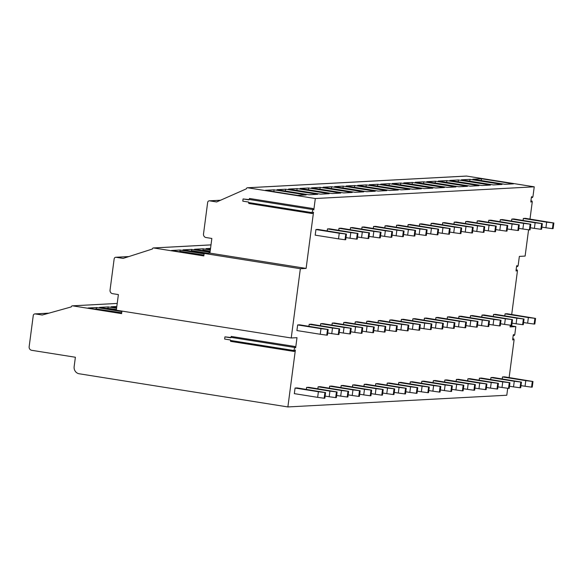 <?xml version="1.0" encoding="UTF-8"?>
<svg xmlns="http://www.w3.org/2000/svg" width="583" height="583" viewBox="0 0 583 583"><rect width="100%" height="100%" fill="white"/><g stroke="black" fill="none" stroke-linecap="round" stroke-linejoin="round"><path stroke-width="0.87" d="M300.354 268.719L204.152 253.43L203.824 255.93L153.686 247.964A1.261 1.181 -93.1 0 0 152.36 249.021L123.144 258.4L116.148 257.285A1.895 1.764 -93.1 0 0 114.159 258.881L110.049 290.079A3.155 2.944 -93.1 0 0 112.555 293.664L118.385 294.59L116.33 310.192L291.23 337.98L300.354 268.719L306.111 268.413L209.916 253.124L211.848 238.462L206.018 237.536A3.155 2.944 86.9 0 1 203.511 233.951L207.657 202.439A1.895 1.764 86.9 0 1 209.654 200.844L216.65 201.958L246.354 188.841A1.261 1.181 86.9 0 1 247.68 187.777L315.316 198.526L313.814 209.909L313.005 208.561L312.102 212.635L312.299 213.553L313.523 212.146L306.111 268.413M507.713 388.271L506.795 395.238L287.878 406.941L79.157 373.769A6.311 5.888 86.9 0 1 74.15 366.605L75.382 357.248L31.657 350.296A3.155 2.944 86.9 0 1 29.15 346.717L33.26 315.512A1.895 1.764 86.9 0 1 35.25 313.924L42.246 315.031L71.294 306.906A1.261 1.181 86.9 0 1 72.627 305.842L121.599 313.625L121.934 311.082M116.666 307.642L111.113 306.76L116.819 306.454M116.585 308.247L108.212 306.913L99.591 307.372L116.352 310.039M121.876 311.533L96.691 307.533L88.069 307.992L121.636 313.326M116.389 309.726L106.908 308.225L116.418 309.493M108.044 308.159L108.212 306.913M105.428 308.298L106.39 308.451M121.679 313.013L95.386 308.837L121.709 312.779M96.523 308.779L96.691 307.533M93.907 308.917L94.869 309.07M248.941 199.605L243.075 198.941L242.79 201.142L248.62 202.068L248.948 203.336M287.878 406.941L295.37 349.997L294.138 351.454L293.949 350.536L230.402 340.443L230.795 341.237M231.422 336.471L294.845 346.47L295.661 347.818L296.995 337.674L291.23 337.98M230.788 337.506L224.921 336.865L224.63 339.044L230.46 339.976L230.402 340.443M249.575 198.57L248.905 199.867L243.075 198.941M511.706 314.47L517.442 270.92L517.252 270.002L516.166 271.073L516.042 270.468L516.604 266.191L516.932 265.556L517.66 266.526L518.149 265.578L519.358 256.389L525.115 256.083L528.577 229.782M529.991 219.07L532.243 201.973L532.053 201.055L530.902 201.004M510.3 325.183L510.074 326.903L515.831 326.597L514.789 334.533L514.301 335.487L513.572 334.511L513.244 335.145L512.683 339.423L512.807 340.027L513.71 339.058L512.749 338.905M509.127 377.565L514.089 339.874L513.71 339.058M294.845 346.47L293.949 350.536M466.145 176.102A1.261 1.181 86.9 0 1 466.604 176.073L534.239 186.822L315.316 198.526M534.239 186.822L532.942 196.631L532.454 197.579L531.725 196.609L531.397 197.243L530.836 201.514L530.967 202.126L531.864 201.157M295.071 388.03L294.335 393.642L317.655 397.351L318.391 391.732L325.584 392.585L297.111 387.921L295.071 388.03L318.391 391.732M297.658 324.935L296.915 330.554L320.235 334.256L320.978 328.644L328.171 329.497L299.698 324.826L297.658 324.935L320.978 328.644M315.935 229.534L315.199 235.146L338.519 238.855L339.255 233.236L346.448 234.089L317.983 229.425L315.935 229.534L339.255 233.236M336.427 392.009L335.684 397.621L329.176 396.731L329.912 391.12L337.105 391.973L308.633 387.301L306.592 387.411L306.337 389.386M339.007 328.914L338.271 334.533L331.763 333.644L332.499 328.025L339.692 328.878L311.22 324.214L309.179 324.323L308.917 326.291M357.292 233.513L356.556 239.125L350.04 238.236L350.784 232.624L357.969 233.477L329.504 228.806L327.464 228.915L327.201 230.89M347.949 391.39L347.206 397.008L340.698 396.119L341.434 390.501L348.627 391.353L320.154 386.689L318.114 386.799L317.859 388.766M350.536 328.302L349.793 333.921L343.285 333.024L344.021 327.413L351.214 328.265L322.742 323.594L320.701 323.703L320.439 325.678M368.813 232.894L368.077 238.513L361.562 237.624L362.305 232.005L369.491 232.857L341.026 228.193L338.985 228.303L338.723 230.27M359.471 390.778L358.727 396.389L352.219 395.5L352.955 389.881L360.148 390.741L331.683 386.07L329.635 386.179L329.38 388.154M362.058 327.682L361.314 333.301L354.807 332.412L355.543 326.793L362.735 327.646L334.263 322.982L332.223 323.091L331.967 325.059M380.335 232.282L379.599 237.893L373.084 237.004L373.827 231.393L381.02 232.245L352.547 227.574L350.507 227.683L350.245 229.658M370.992 390.158L370.256 395.777L363.741 394.888L364.484 389.269L371.67 390.122L343.205 385.45L341.164 385.56L340.902 387.535M373.579 327.07L372.836 332.682L366.328 331.793L367.064 326.181L374.257 327.034L345.785 322.363L343.744 322.472L343.489 324.447M391.856 231.662L391.12 237.281L384.605 236.392L385.348 230.773L392.541 231.626L364.069 226.962L362.028 227.071L361.766 229.039M382.514 389.546L381.778 395.157L375.263 394.268L376.006 388.65L383.191 389.51L354.726 384.838L352.686 384.948L352.424 386.923M385.101 326.451L384.357 332.07L377.85 331.18L378.586 325.562L385.778 326.414L357.306 321.75L355.266 321.86L355.011 323.827M403.378 231.05L402.642 236.662L396.134 235.772L396.87 230.161L404.063 231.014L375.59 226.342L373.55 226.452L373.288 228.427M394.035 388.927L393.299 394.545L386.784 393.656L387.527 388.038L394.72 388.89L366.248 384.219L364.207 384.328L363.945 386.303M396.622 325.839L395.879 331.45L389.371 330.561L390.114 324.95L397.3 325.802L368.835 321.131L366.787 321.24L366.532 323.215M414.899 230.431L414.163 236.049L407.655 235.16L408.392 229.542L415.584 230.394L387.112 225.73L385.072 225.84L384.809 227.807M405.557 388.314L404.821 393.926L398.306 393.037L399.049 387.418L406.242 388.278L377.769 383.607L375.729 383.716L375.467 385.691M408.144 325.219L407.408 330.838L400.893 329.949L401.636 324.33L408.821 325.183L380.356 320.519L378.316 320.628L378.054 322.596M426.428 229.819L425.685 235.43L419.177 234.541L419.913 228.93L427.106 229.782L398.634 225.111L396.593 225.22L396.331 227.195M417.078 387.695L416.342 393.314L409.834 392.425L410.57 386.806L417.763 387.659L389.291 382.987L387.25 383.097L386.988 385.072M419.665 324.607L418.929 330.218L412.414 329.329L413.158 323.718L420.343 324.571L391.878 319.899L389.838 320.009L389.575 321.984M437.95 229.199L437.206 234.818L430.699 233.929L431.435 228.31L438.627 229.163L410.155 224.499L408.115 224.608L407.86 226.576M428.6 387.076L427.864 392.694L421.356 391.805L422.092 386.186L429.285 387.039L400.812 382.375L398.772 382.484L398.51 384.452M431.187 323.988L430.451 329.606L423.936 328.717L424.679 323.099L431.872 323.951L403.4 319.287L401.359 319.397L401.097 321.364M449.471 228.587L448.728 234.198L442.22 233.309L442.956 227.698L450.149 228.551L421.677 223.879L419.636 223.989L419.381 225.964M440.129 386.463L439.385 392.082L432.877 391.186L433.614 385.574L440.806 386.427L412.334 381.756L410.294 381.865L410.031 383.84M442.708 323.376L441.972 328.987L435.457 328.098L436.201 322.486L443.393 323.339L414.921 318.668L412.881 318.777L412.618 320.752M460.993 227.968L460.249 233.586L453.742 232.697L454.478 227.079L461.67 227.931L433.205 223.267L431.158 223.376L430.903 225.344M451.65 385.844L450.907 391.463L444.399 390.574L445.135 384.955L452.328 385.808L423.856 381.144L421.815 381.253L421.56 383.22M454.23 322.756L453.494 328.375L446.986 327.486L447.722 321.867L454.915 322.72L426.443 318.056L424.402 318.165L424.14 320.133M472.514 227.355L471.771 232.967L465.263 232.078L466.006 226.466L473.192 227.319L444.727 222.648L442.679 222.757L442.424 224.732M463.172 385.232L462.428 390.85L455.921 389.954L456.657 384.343L463.849 385.195L435.377 380.524L433.337 380.633L433.082 382.608M465.759 322.144L465.015 327.755L458.508 326.866L459.244 321.255L466.436 322.108L437.964 317.436L435.924 317.546L435.661 319.52M484.036 226.736L483.3 232.355L476.785 231.466L477.528 225.847L484.713 226.7L456.249 222.036L454.208 222.138L453.946 224.112M474.693 384.612L473.95 390.231L467.442 389.342L468.178 383.723L475.371 384.576L446.906 379.912L444.858 380.021L444.603 381.989M477.28 321.524L476.537 327.143L470.029 326.254L470.765 320.635L477.958 321.488L449.486 316.824L447.445 316.933L447.19 318.901M495.557 226.124L494.821 231.735L488.306 230.846L489.05 225.227L496.242 226.087L467.77 221.416L465.73 221.525L465.467 223.5M486.215 384L485.471 389.619L478.964 388.723L479.707 383.111L486.892 383.964L458.427 379.293L456.38 379.402L456.125 381.377M488.802 320.912L488.058 326.524L481.551 325.635L482.287 320.016L489.48 320.876L461.007 316.205L458.967 316.314L458.712 318.289M507.079 225.504L506.343 231.123L499.828 230.234L500.571 224.615L507.764 225.468L479.292 220.797L477.251 220.906L476.989 222.881M497.736 383.381L497 388.999L490.485 388.11L491.229 382.492L498.414 383.344L469.949 378.68L467.909 378.79L467.646 380.757M500.323 320.293L499.58 325.912L493.072 325.022L493.808 319.404L501.001 320.256L472.529 315.585L470.488 315.695L470.233 317.669M518.6 224.892L517.864 230.504L511.349 229.615L512.093 223.996L519.285 224.856L490.813 220.185L488.773 220.294L488.51 222.269M509.258 382.769L508.522 388.38L502.007 387.491L502.75 381.88L509.943 382.732L481.471 378.061L479.43 378.17L479.168 380.145M511.845 319.681L511.102 325.292L504.594 324.403L505.337 318.784L512.523 319.644L484.058 314.973L482.01 315.082L481.755 317.057M530.122 224.273L529.386 229.891L522.878 229.002L523.614 223.384L530.807 224.236L502.335 219.565L500.294 219.674L500.032 221.649M520.779 382.149L520.043 387.768L513.528 386.879L514.272 381.26L521.464 382.113L492.992 377.449L490.952 377.558L490.689 379.526M523.366 319.061L522.63 324.68L516.115 323.791L516.859 318.172L524.044 319.025L495.579 314.354L493.539 314.463L493.276 316.438M541.651 223.661L540.907 229.272L534.4 228.383L535.136 222.764L542.328 223.624L513.856 218.953L511.816 219.062L511.553 221.03M532.301 381.537L531.565 387.148L525.057 386.259L525.793 380.648L532.986 381.501L504.514 376.829L502.473 376.939L502.211 378.914M534.888 318.449L534.152 324.061L527.637 323.171L528.38 317.553L535.566 318.413L507.101 313.741L505.06 313.851L504.798 315.826M553.172 223.041L552.429 228.66L545.921 227.764L546.657 222.152L553.85 223.005L525.378 218.334L523.337 218.443L523.082 220.418M515.831 326.597L510.234 325.708M204.152 253.43L209.916 253.124M210.412 249.327L206.032 248.628L210.536 248.387M210.339 249.932L203.124 248.788L194.511 249.247L210.099 251.725M210.018 252.33L191.603 249.4L182.982 249.859L205.129 253.379M204.101 253.831L180.081 250.02L171.46 250.479L203.868 255.631M210.171 251.178L202.964 250.034L203.124 248.788M210.142 251.419L202.964 250.034M200.341 250.173L201.303 250.326M207.745 253.241L191.443 250.646L191.603 249.4M206.615 253.299L191.443 250.646M188.819 250.792L189.781 250.945M203.941 255.084L179.914 251.266L180.081 250.02M203.904 255.318L179.914 251.266M177.298 251.404L178.26 251.557M297.527 195.392L265.462 190.291L274.076 189.832L306.148 194.926L297.527 195.392M309.048 194.773L276.983 189.679L285.604 189.22L317.669 194.314L309.048 194.773M320.57 194.161L288.505 189.06L297.126 188.601L329.191 193.694L320.57 194.161M332.091 193.541L300.026 188.447L308.647 187.988L340.712 193.082L332.091 193.541M343.613 192.922L311.548 187.828L320.169 187.369L352.234 192.463L343.613 192.922M355.134 192.31L323.069 187.216L331.691 186.757L363.756 191.851L355.134 192.31M366.656 191.69L334.591 186.596L343.212 186.137L375.277 191.231L366.656 191.69M378.185 191.078L346.113 185.984L354.734 185.518L386.799 190.619L378.185 191.078M389.706 190.459L357.641 185.365L366.255 184.906L398.32 190L389.706 190.459M401.228 189.847L369.163 184.753L377.777 184.286L409.842 189.388L401.228 189.847M412.749 189.227L380.684 184.133L389.298 183.674L421.371 188.768L412.749 189.227M424.271 188.615L392.206 183.521L400.827 183.055L432.892 188.156L424.271 188.615M435.793 187.996L403.728 182.902L412.349 182.443L444.414 187.537L435.793 187.996M447.314 187.383L415.249 182.29L423.87 181.823L455.935 186.924L447.314 187.383M458.836 186.764L426.771 181.67L435.392 181.211L467.457 186.305L458.836 186.764M470.357 186.152L438.292 181.058L446.913 180.592L478.978 185.686L470.357 186.152M481.879 185.532L449.814 180.439L458.435 179.979L490.5 185.073L481.879 185.532M493.4 184.92L461.335 179.819L469.956 179.36L502.021 184.454L493.4 184.92M504.929 184.301L472.857 179.207L481.478 178.748L513.543 183.842L504.929 184.301M273.842 191.625L274.076 189.832M285.364 191.013L285.604 189.22M296.885 190.393L297.126 188.601M308.407 189.781L308.647 187.988M319.929 189.162L320.169 187.369M331.457 188.549L331.691 186.757M342.979 187.93L343.212 186.137M354.5 187.311L354.734 185.518M366.022 186.698L366.255 184.906M377.544 186.079L377.777 184.286M389.065 185.467L389.298 183.674M400.587 184.847L400.827 183.055M412.108 184.235L412.349 182.443M423.63 183.616L423.87 181.823M435.151 183.004L435.392 181.211M446.68 182.384L446.913 180.592M458.202 181.772L458.435 179.979M469.723 181.153L469.956 179.36M481.245 180.541L481.478 178.748M231.298 336.369L230.751 337.79L224.921 336.865M317.655 397.351L324.163 398.24L324.906 392.621M325.584 392.585L324.84 398.204L324.163 398.24M320.235 334.256L326.75 335.152L327.486 329.533M328.171 329.497L327.427 335.116L326.75 335.152M338.519 238.855L345.027 239.744L345.77 234.126M346.448 234.089L345.712 239.708L345.027 239.744M329.176 396.731L325.125 396.09M306.592 387.411L329.912 391.12M337.105 391.973L336.369 397.584L335.684 397.621M331.763 333.644L327.704 333.002M309.179 324.323L332.499 328.025M339.692 328.878L338.949 334.496L338.271 334.533M350.04 238.236L345.989 237.594M327.464 228.915L350.784 232.624M357.969 233.477L357.233 239.096L356.556 239.125M340.698 396.119L336.646 395.471M318.114 386.799L341.434 390.501M348.627 391.353L347.891 396.972L347.206 397.008M343.285 333.024L339.233 332.383M320.701 323.703L344.021 327.413M351.214 328.265L350.47 333.884L349.793 333.921M361.562 237.624L357.51 236.975M338.985 228.303L362.305 232.005M369.491 232.857L368.755 238.476L368.077 238.513M352.219 395.5L348.168 394.859M329.635 386.179L352.955 389.881M360.148 390.741L359.412 396.353L358.727 396.389M354.807 332.412L350.755 331.763M332.223 323.091L355.543 326.793M362.735 327.646L361.999 333.265L361.314 333.301M373.084 237.004L369.032 236.363M350.507 227.683L373.827 231.393M381.02 232.245L380.276 237.857L379.599 237.893M363.741 394.888L359.689 394.239M341.164 385.56L364.484 389.269M371.67 390.122L370.934 395.74L370.256 395.777M366.328 331.793L362.276 331.151M343.744 322.472L367.064 326.181M374.257 327.034L373.521 332.645L372.836 332.682M384.605 236.392L380.553 235.743M362.028 227.071L385.348 230.773M392.541 231.626L391.798 237.245L391.12 237.281M375.263 394.268L371.211 393.627M352.686 384.948L376.006 388.65M383.191 389.51L382.455 395.121L381.778 395.157M377.85 331.18L373.798 330.532M355.266 321.86L378.586 325.562M385.778 326.414L385.042 332.033L384.357 332.07M396.134 235.772L392.075 235.131M373.55 226.452L396.87 230.161M404.063 231.014L403.319 236.625L402.642 236.662M386.784 393.656L382.732 393.008M364.207 384.328L387.527 388.038M394.72 388.89L393.977 394.509L393.299 394.545M389.371 330.561L385.319 329.92M366.787 321.24L390.114 324.95M397.3 325.802L396.564 331.414L395.879 331.45M407.655 235.16L403.596 234.512M385.072 225.84L408.392 229.542M415.584 230.394L414.841 236.013L414.163 236.049M398.306 393.037L394.254 392.395M375.729 383.716L399.049 387.418M406.242 388.278L405.498 393.889L404.821 393.926M400.893 329.949L396.841 329.3M378.316 320.628L401.636 324.33M408.821 325.183L408.085 330.801L407.408 330.838M419.177 234.541L415.125 233.9M396.593 225.22L419.913 228.93M427.106 229.782L426.362 235.394L425.685 235.43M409.834 392.425L405.775 391.776M387.25 383.097L410.57 386.806M417.763 387.659L417.02 393.277L416.342 393.314M412.414 329.329L408.362 328.688M389.838 320.009L413.158 323.718M420.343 324.571L419.607 330.182L418.929 330.218M430.699 233.929L426.647 233.28M408.115 224.608L431.435 228.31M438.627 229.163L437.891 234.781L437.206 234.818M421.356 391.805L417.297 391.164M398.772 382.484L422.092 386.186M429.285 387.039L428.541 392.658L427.864 392.694M423.936 328.717L419.884 328.069M401.359 319.397L424.679 323.099M431.872 323.951L431.129 329.57L430.451 329.606M442.22 233.309L438.168 232.668M419.636 223.989L442.956 227.698M450.149 228.551L449.413 234.162L448.728 234.198M432.877 391.186L428.826 390.544M410.294 381.865L433.614 385.574M440.806 386.427L440.063 392.046L439.385 392.082M435.457 328.098L431.405 327.457M412.881 318.777L436.201 322.486M443.393 323.339L442.65 328.95L441.972 328.987M453.742 232.697L449.69 232.049M431.158 223.376L454.478 227.079M461.67 227.931L460.934 233.55L460.249 233.586M444.399 390.574L440.347 389.932M421.815 381.253L445.135 384.955M452.328 385.808L451.592 391.426L450.907 391.463M446.986 327.486L442.927 326.837M424.402 318.165L447.722 321.867M454.915 322.72L454.172 328.338L453.494 328.375M465.263 232.078L461.211 231.436M442.679 222.757L466.006 226.466M473.192 227.319L472.456 232.93L471.771 232.967M455.921 389.954L451.869 389.313M433.337 380.633L456.657 384.343M463.849 385.195L463.113 390.814L462.428 390.85M458.508 326.866L454.456 326.225M435.924 317.546L459.244 321.255M466.436 322.108L465.693 327.719L465.015 327.755M476.785 231.466L472.733 230.817M454.208 222.138L477.528 225.847M484.713 226.7L483.977 232.318L483.3 232.355M467.442 389.342L463.39 388.701M444.858 380.021L468.178 383.723M475.371 384.576L474.635 390.195L473.95 390.231M470.029 326.254L465.977 325.606M447.445 316.933L470.765 320.635M477.958 321.488L477.222 327.107L476.537 327.143M488.306 230.846L484.254 230.205M465.73 221.525L489.05 225.227M496.242 226.087L495.499 231.699L494.821 231.735M478.964 388.723L474.912 388.081M456.38 379.402L479.707 383.111M486.892 383.964L486.156 389.582L485.471 389.619M481.551 325.635L477.499 324.993M458.967 316.314L482.287 320.016M489.48 320.876L488.743 326.487L488.058 326.524M499.828 230.234L495.776 229.585M477.251 220.906L500.571 224.615M507.764 225.468L507.021 231.087L506.343 231.123M490.485 388.11L486.433 387.462M467.909 378.79L491.229 382.492M498.414 383.344L497.678 388.963L497 388.999M493.072 325.022L489.02 324.374M470.488 315.695L493.808 319.404M501.001 320.256L500.265 325.875L499.58 325.912M511.349 229.615L507.297 228.973M488.773 220.294L512.093 223.996M519.285 224.856L518.542 230.467L517.864 230.504M502.007 387.491L497.955 386.85M479.43 378.17L502.75 381.88M509.943 382.732L509.199 388.344L508.522 388.38M504.594 324.403L500.542 323.762M482.01 315.082L505.337 318.784M512.523 319.644L511.787 325.256L511.102 325.292M522.878 229.002L518.819 228.354M500.294 219.674L523.614 223.384M530.807 224.236L530.064 229.855L529.386 229.891M513.528 386.879L509.476 386.23M490.952 377.558L514.272 381.26M521.464 382.113L520.721 387.731L520.043 387.768M516.115 323.791L512.063 323.142M493.539 314.463L516.859 318.172M524.044 319.025L523.308 324.644L522.63 324.68M534.4 228.383L530.348 227.742M511.816 219.062L535.136 222.764M542.328 223.624L541.585 229.236L540.907 229.272M525.057 386.259L520.998 385.618M502.473 376.939L525.793 380.648M532.986 381.501L532.243 387.112L531.565 387.148M527.637 323.171L523.585 322.53M505.06 313.851L528.38 317.553M535.566 318.413L534.83 324.024L534.152 324.061M545.921 227.764L541.869 227.122M523.337 218.443L546.657 222.152M553.85 223.005L553.114 228.623L552.429 228.66M72.394 305.835L117.219 303.437L72.627 305.842M312.517 209.516L248.963 199.415M312.102 212.635L248.555 202.541M514.191 335.4L513.229 335.247M210.995 244.896L153.686 247.964M128.705 256.615L116.148 257.285M220.476 200.268L209.654 200.844M466.604 176.073L247.68 187.777M517.07 270.104L516.108 269.951M517.551 266.446L516.589 266.293M532.345 197.499L531.39 197.346M48.812 313.195L35.25 313.924M294.357 347.417L230.81 337.324M248.744 203.452L312.299 213.553M512.763 338.781L513.893 338.956M513.222 335.312L514.301 335.487M115.806 257.271L128.843 256.571M153.453 247.95L211.002 244.875M209.312 200.829L220.571 200.224M247.454 187.762L466.378 176.059M516.123 269.827L517.252 270.002M516.582 266.358L517.66 266.526M530.924 200.88L532.053 201.055M531.375 197.411L532.454 197.579M34.907 313.902L48.979 313.151M230.591 341.361L294.138 351.454M249.458 198.468L313.005 208.561"/></g></svg>
